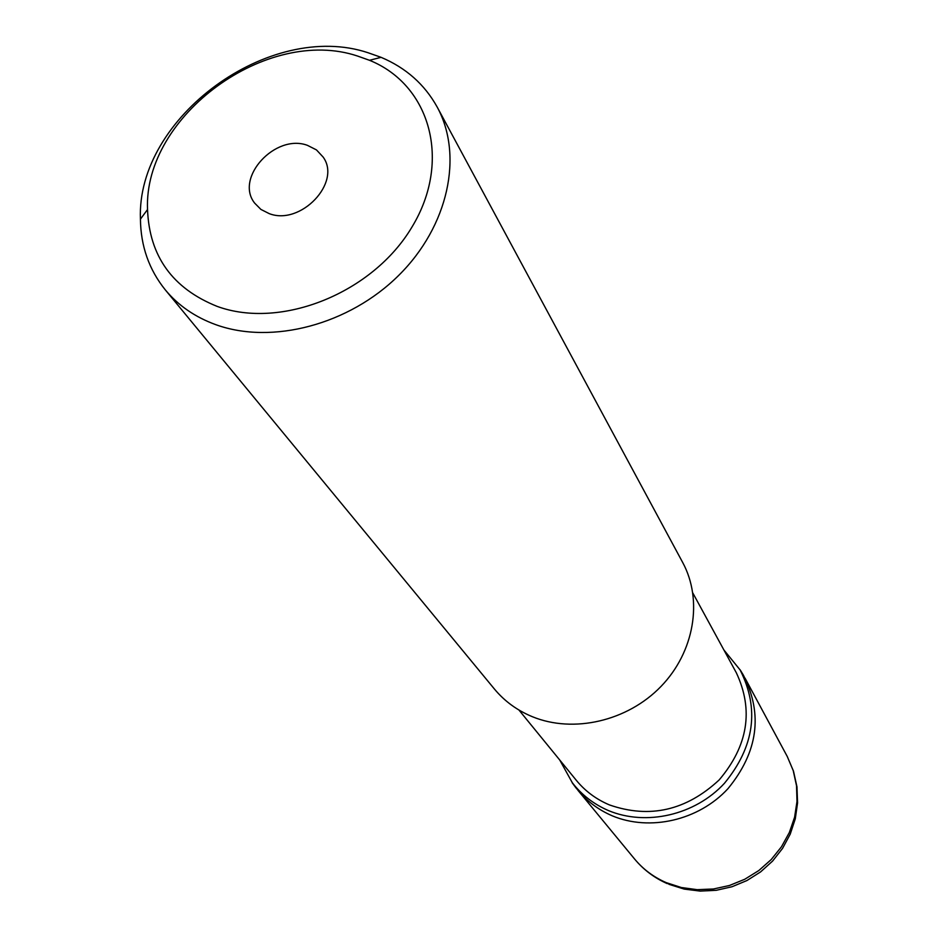 <?xml version="1.0" encoding="UTF-8"?>
<svg xmlns="http://www.w3.org/2000/svg" width="938" height="938" viewBox="0 0 938 938"><rect width="100%" height="100%" fill="white"/><g stroke="black" fill="none" stroke-linecap="round" stroke-linejoin="round"><path stroke-width="1.41" d="M307.441 145.343C275.362 133.325 234.488 177.798 254.644 203.1L260.905 209.42L269.171 213.606C300.617 225.964 341.819 182.57 323.129 157.056L316.469 149.916L307.441 145.343M357.507 56.034L369.49 60.29C430.378 84.842 451.964 161.207 412.028 226.937C372.937 292.961 281.224 329.871 217.147 306.386C172.522 288.447 149.318 256.168 147.536 209.537C143.444 115.866 267.072 25.736 357.507 56.034M368.048 52.739L381.086 57.335C405.92 67.806 424.621 84.373 437.19 107.061C463.595 155.485 448.458 226.164 398.756 275.35C349.206 324.654 271.985 344.996 215.869 324.7C195.186 317.173 178.326 305.565 165.299 289.877C149.036 269.687 140.747 246.108 140.43 219.152C136.209 117.449 269.863 20.026 368.048 52.739M165.299 289.877L494.432 689.043C504.527 701.19 517.143 710.406 532.292 716.679C573.399 733.61 627.416 721.193 660.891 686.546C694.46 651.98 703.078 600.027 682.676 562.46L437.19 107.061M518.937 710.019L576.378 780.393C585.218 791.144 596.24 799.328 609.442 804.921C649.624 818.886 686.206 810.549 719.176 779.924C748.043 745.792 753.765 710.089 736.353 672.816L692.865 593.074M559.705 759.956L572.297 782.714C581.771 794.978 593.836 804.265 608.481 810.584C646.071 826.284 694.999 815.263 724.429 783.312C754.492 746.671 759.721 708.87 740.094 669.908L723.866 649.928M576.155 787.99C585.617 800.243 597.658 809.517 612.28 815.837C649.8 831.537 698.611 820.562 727.958 788.682C757.939 752.112 763.133 714.381 743.529 675.466M667.375 883.678C654.49 878.015 643.562 869.796 634.592 859.02C643.14 869.315 653.704 877.194 666.273 882.646L681.328 887.524L697.215 889.67L713.431 888.99L729.447 885.484L744.749 879.269L758.807 870.546L771.188 859.583L781.483 846.756L789.362 832.475L794.592 817.221L796.995 801.486L796.526 785.774L793.22 770.59L787.216 756.403L793.489 771.153L796.972 786.83L797.57 802.905L795.283 818.839L790.23 834.14L782.585 848.351L772.607 861.061L760.612 871.894L746.941 880.536L732.015 886.738L716.257 890.303L700.147 891.1L684.165 889.083L668.806 884.276M578.078 790.476L634.592 859.02M745.065 678.197L787.216 756.403M369.49 60.29L381.086 57.335M147.536 209.537L140.43 219.152M572.203 782.796L576.096 788.049M740.164 669.861L743.553 675.442"/></g></svg>
